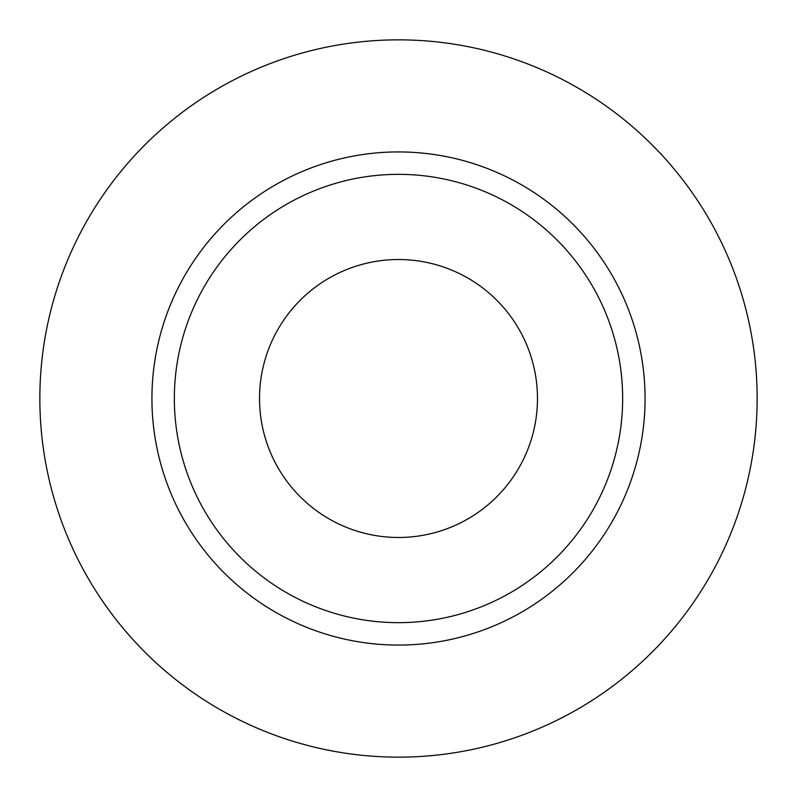<?xml version="1.0" encoding="UTF-8"?>
<svg xmlns="http://www.w3.org/2000/svg" width="797" height="797" viewBox="0 0 797 797"><rect width="100%" height="100%" fill="white"/><g stroke="black" fill="none" stroke-linecap="round" stroke-linejoin="round"><path stroke-width="1.2" d="M259.523 398.5A138.977 138.977 0 0 0 398.5 537.477A138.977 138.977 0 0 0 537.477 398.5A138.977 138.977 0 0 0 398.5 259.523A138.977 138.977 0 0 0 259.523 398.5M622.656 398.5A224.156 224.156 0 0 0 398.5 174.344A224.156 224.156 0 0 0 174.344 398.5A224.156 224.156 0 0 0 398.5 622.656A224.156 224.156 0 0 0 622.656 398.5M757.15 398.5A358.65 358.65 0 0 0 398.5 39.85A358.65 358.65 0 0 0 39.85 398.5A358.65 358.65 0 0 0 398.5 757.15A358.65 358.65 0 0 0 757.15 398.5M645.072 398.5A246.572 246.572 0 0 1 398.5 645.072A246.572 246.572 0 0 1 151.928 398.5A246.572 246.572 0 0 1 398.5 151.928A246.572 246.572 0 0 1 645.072 398.5"/></g></svg>
